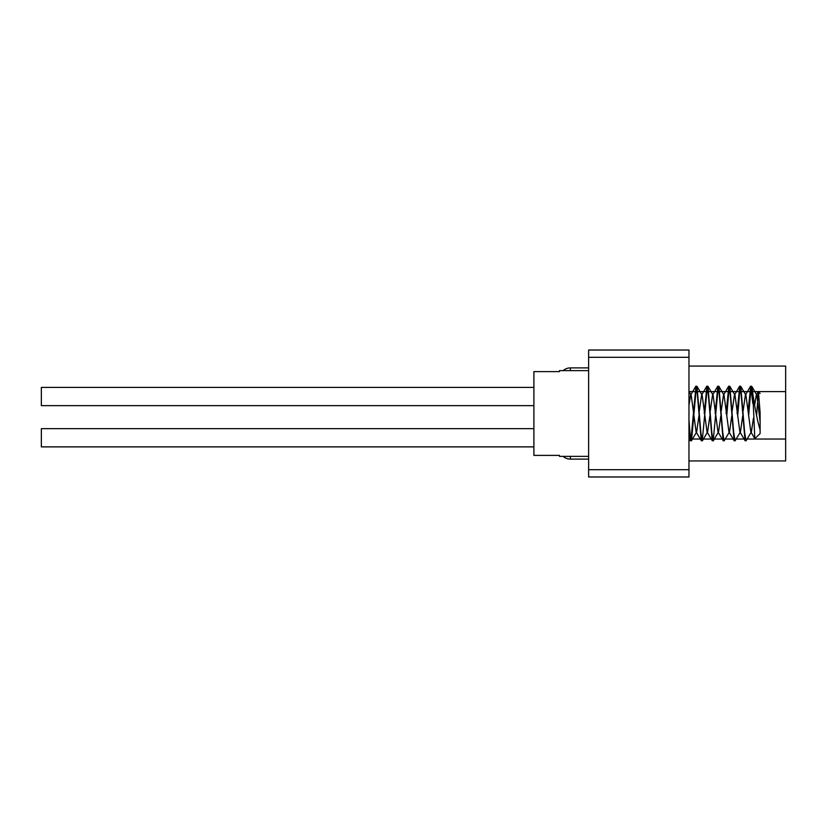 <?xml version="1.0" encoding="UTF-8"?>
<svg xmlns="http://www.w3.org/2000/svg" width="827" height="827" viewBox="0 0 827 827"><rect width="100%" height="100%" fill="white"/><g stroke="black" fill="none" stroke-linecap="round" stroke-linejoin="round"><path stroke-width="1.24" d="M570.382 370.63L570.382 367.891A10.947 10.947 0 0 0 563.146 370.63A10.947 10.947 0 0 1 570.382 367.891L588.628 367.891M570.382 456.37L570.382 459.109L588.628 459.109L570.382 459.109A10.947 10.947 0 0 1 563.146 456.37M688.963 357.316L688.963 350.017L588.628 350.017L588.628 476.983L688.963 476.983L688.963 357.316L588.628 357.316M726.716 416.126L729.228 386.778M735.089 440.863L734.097 440.688L730.179 394.065L728.835 386.137L729.827 386.312L733.745 432.935L735.089 440.863L740.475 431.808L742.667 416.126M728.835 386.137L726.096 413.5M713.194 440.863L712.202 440.688L708.284 394.065L706.94 386.137L707.933 386.312L711.851 432.935L713.194 440.863L718.281 386.778M724.142 440.863L723.149 440.688L719.232 394.065L717.888 386.137L718.88 386.312L722.798 432.935L724.142 440.863L729.528 431.808L731.719 416.126M717.888 386.137L715.148 413.5M702.247 440.863L701.255 440.688L697.337 394.065L695.993 386.137L696.985 386.312L700.903 432.935L702.247 440.863L707.333 386.778M706.94 386.137L704.201 413.5M688.963 419.889L690.163 435.085L691.517 440.688L696.386 386.778M695.993 386.137L690.917 440.222M737.663 416.126L740.165 386.778M746.037 440.863L745.044 440.688L741.116 394.065L739.772 386.137L740.765 386.312L744.693 432.935L746.037 440.863L751.412 431.808L753.407 418.297M739.772 386.137L737.043 413.5M691.31 440.863L690.307 440.688L688.963 430.505M760.106 429.74L760.106 433.565L754.813 438.672L752.818 393.662C755.144 409.541 757.573 421.574 760.106 429.74L760.106 412.508L758.431 391.75L756.581 415.857M748.611 416.115L751.112 386.778M752.818 403.462L750.72 386.137L751.712 386.312L752.818 393.662M750.72 386.137L748.146 410.874M688.963 405.333L690.607 395.192L691.217 395.192L696.086 431.808L696.685 431.808L698.887 416.126M699.353 410.874L701.554 395.192L702.164 395.192L707.023 431.808L707.633 431.808L709.835 416.126M710.3 410.874L712.502 395.192L713.112 395.192L717.97 431.808L718.58 431.808L720.782 416.126M721.247 410.874L723.449 395.192L724.049 395.192L728.918 431.808L729.528 431.808M732.195 410.874L734.397 395.192L734.996 395.192L739.865 431.808L740.475 431.808M743.142 410.874L745.334 395.192L745.944 395.192L750.813 431.808L751.412 431.808M754.731 404.486L756.281 395.192L756.891 395.192L760.106 421.667M760.106 426.401L760.106 412.508M785.65 460.928L688.963 460.928L785.65 460.928L785.65 366.072L688.963 366.072M588.628 456.37L559.445 456.37L559.445 455.388L533.901 455.388L533.901 371.612L559.445 371.612L559.445 370.63L588.628 370.63M41.35 428.644L533.901 428.644L41.35 428.644L41.35 446.88L533.901 446.88L41.35 446.88M533.901 387.408L41.35 387.408L41.35 405.654L533.901 405.654M588.628 469.684L688.963 469.684M688.963 439.044L689.863 439.044M690.648 439.044L691.176 439.044M691.961 439.044L700.81 439.044M701.596 439.044L702.123 439.044M702.909 439.044L711.758 439.044M712.543 439.044L713.06 439.044M713.846 439.044L722.705 439.044M723.491 439.044L724.007 439.044M724.793 439.044L733.652 439.044M734.438 439.044L734.955 439.044M735.741 439.044L744.589 439.044M745.385 439.044L745.902 439.044M746.688 439.044L785.65 439.044M785.65 391.605L752.622 391.605M751.826 391.605L750.399 391.605M749.613 391.605L741.674 391.605M740.889 391.605L739.452 391.605M738.666 391.605L730.727 391.605M729.941 391.605L728.504 391.605M727.719 391.605L719.779 391.605M718.994 391.605L717.557 391.605M716.771 391.605L708.832 391.605M708.046 391.605L706.609 391.605M705.824 391.605L697.885 391.605M697.099 391.605L695.672 391.605M694.887 391.605L688.963 391.605M688.963 391.336L691.217 395.192M691.517 440.688L696.685 431.808M696.985 386.312L702.164 395.192M702.464 440.688L707.633 431.808M707.933 386.312L713.112 395.192M713.401 440.688L718.58 431.808M718.88 386.312L724.049 395.192M729.827 386.312L734.996 395.192M740.765 386.312L745.944 395.192M751.712 386.312L756.891 395.192M739.565 386.312L734.397 395.192M734.097 440.688L728.918 431.808M728.618 386.312L723.449 395.192M723.149 440.688L717.97 431.808M717.671 386.312L712.502 395.192M712.202 440.688L707.023 431.808M706.734 386.312L701.554 395.192M701.255 440.688L696.086 431.808M695.786 386.312L690.607 395.192M690.307 440.688L688.963 438.372M739.865 431.808L745.044 440.688M745.334 395.192L750.513 386.312M750.813 431.808L754.813 438.672M756.281 395.192L758.266 391.802M760.106 393.435L758.431 391.75"/></g></svg>
